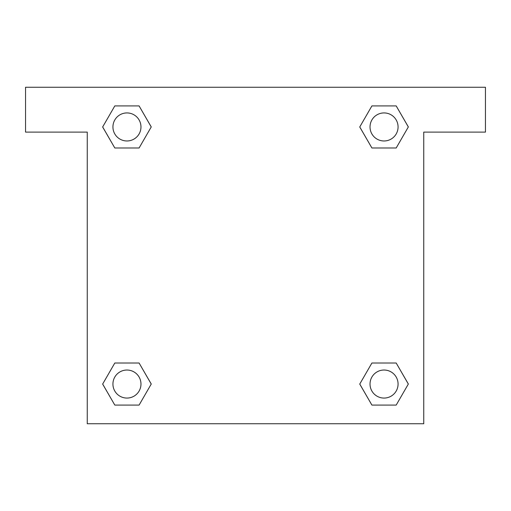 <?xml version="1.0" encoding="UTF-8"?>
<svg xmlns="http://www.w3.org/2000/svg" width="511" height="511" viewBox="0 0 511 511"><rect width="100%" height="100%" fill="white"/><g stroke="black" fill="none" stroke-linecap="round" stroke-linejoin="round"><path stroke-width="0.77" d="M485.45 87.247L25.55 87.247L25.55 132.113L87.247 132.113L87.247 423.753L423.753 423.753L423.753 132.113L485.45 132.113L485.45 87.247M114.809 147.986L139.094 147.986L114.809 147.986L102.666 126.952L114.809 105.918L139.094 105.918L151.237 126.952L139.094 147.986L114.809 147.986L102.641 126.971M139.094 105.918L114.809 105.918L139.094 105.918L151.262 126.939M139.094 363.014L114.809 363.014L139.094 363.014L151.237 384.048L139.094 405.082L114.809 405.082L102.666 384.048L114.809 363.014L139.094 363.014L151.262 384.029M114.809 405.082L139.094 405.082L114.809 405.082L102.641 384.061M396.191 363.014L371.906 363.014L396.191 363.014L408.334 384.048L396.191 405.082L371.906 405.082L359.763 384.048L371.906 363.014L396.191 363.014L408.359 384.029M371.906 405.082L396.191 405.082L371.906 405.082L359.738 384.061M371.906 147.986L396.191 147.986L371.906 147.986L359.763 126.952L371.906 105.918L396.191 105.918L408.334 126.952L396.191 147.986L371.906 147.986L359.738 126.971M396.191 105.918L371.906 105.918L396.191 105.918L408.359 126.939M398.069 384.048A14.021 14.021 0 0 0 377.035 371.906A14.021 14.021 0 0 0 377.035 396.191A14.021 14.021 0 0 0 398.069 384.048M140.972 384.048A14.021 14.021 0 0 0 119.944 371.906A14.021 14.021 0 0 0 119.944 396.191A14.021 14.021 0 0 0 140.972 384.048M398.069 126.952A14.021 14.021 0 0 0 377.035 114.809A14.021 14.021 0 0 0 377.035 139.094A14.021 14.021 0 0 0 398.069 126.952M140.972 126.952A14.021 14.021 0 0 0 119.944 114.809A14.021 14.021 0 0 0 119.944 139.094A14.021 14.021 0 0 0 140.972 126.952"/></g></svg>
